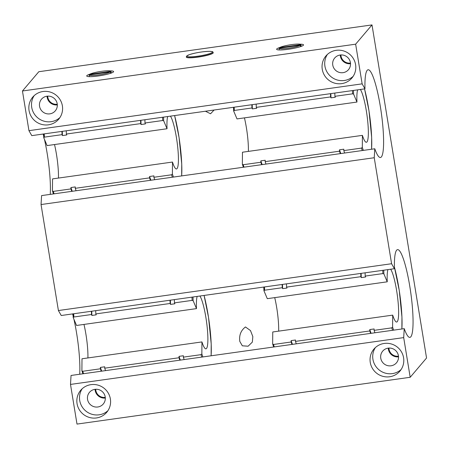 <?xml version="1.0" encoding="UTF-8"?>
<svg xmlns="http://www.w3.org/2000/svg" width="449" height="449" viewBox="0 0 449 449"><rect width="100%" height="100%" fill="white"/><g stroke="black" fill="none" stroke-linecap="round" stroke-linejoin="round"><path stroke-width="0.67" d="M213.224 52.55L213.253 52.718A13.633 1.897 170.7 0 1 213.123 53.049A13.633 1.897 170.7 0 1 199.014 56.967A13.633 1.897 170.7 0 1 186.341 57.124L186.318 56.961A13.633 1.897 -9.3 0 0 198.986 56.799A13.633 1.897 -9.3 0 0 213.095 52.881A13.633 1.897 -9.3 0 0 213.224 52.55C212.186 51.568 214.201 51.831 209.694 51.332C202.757 51.528 196 52.628 189.416 54.626L186.588 56.091L186.318 56.961M279.705 48.155L279.609 47.588L300.897 44.597L301.189 46.393M300.555 46.612L300.336 45.259L279.048 48.251L279.334 49.968M300.336 45.259A11.079 1.543 170.7 0 1 288.454 48.211A11.079 1.543 170.7 0 1 279.048 48.251M279.609 47.588A11.079 1.543 170.7 0 1 291.491 44.631A11.079 1.543 170.7 0 1 300.897 44.597M89.783 74.837L89.693 74.265L110.976 71.279L111.273 73.069M89.693 74.265A11.079 1.543 170.7 0 1 101.575 71.312A11.079 1.543 170.7 0 1 110.976 71.279M239.665 340.011C239.3 334.539 241.231 330.189 245.463 326.962L250.491 330.576L252.838 336.627L252.338 342.121L248.112 346.207L242.325 345.809L239.805 341.425L239.665 340.011M34.152 95.654A17.045 16.658 -139.7 0 0 34.281 113.956A17.045 16.658 -139.7 0 0 51.107 121.685A17.045 16.658 -139.7 0 0 59.941 117.543M49.822 113.855A9.031 8.828 -139.7 0 0 54.093 98.297A9.031 8.828 -139.7 0 0 40.618 109.281A9.031 8.828 -139.7 0 0 49.822 113.855M48.441 124.822A17.045 16.658 40.3 0 1 31.065 116.196A17.045 16.658 40.3 0 1 32.721 97.136A17.045 16.658 40.3 0 1 56.495 95.469A17.045 16.658 40.3 0 1 58.707 119.198A17.045 16.658 40.3 0 1 48.441 124.822M47.055 96.187A9.031 8.828 -139.7 0 0 57.32 104.898M57.27 104.252A8.379 8.189 40.3 0 1 47.701 96.125M327.36 54.464A17.045 16.658 -139.7 0 0 327.489 72.766A17.045 16.658 -139.7 0 0 344.316 80.494A17.045 16.658 -139.7 0 0 353.15 76.352M343.036 72.665A9.031 8.828 -139.7 0 0 347.301 57.113A9.031 8.828 -139.7 0 0 333.826 68.096A9.031 8.828 -139.7 0 0 343.036 72.665M341.65 83.632A17.045 16.658 40.3 0 1 324.273 75.005A17.045 16.658 40.3 0 1 325.929 55.951A17.045 16.658 40.3 0 1 349.704 54.278A17.045 16.658 40.3 0 1 351.915 78.008A17.045 16.658 40.3 0 1 341.65 83.632M340.269 54.997A9.031 8.828 -139.7 0 0 350.529 63.707M350.478 63.062A8.379 8.189 40.3 0 1 340.909 54.941M375.364 347.593A17.045 16.658 -139.7 0 0 375.487 365.896A17.045 16.658 -139.7 0 0 392.314 373.619A17.045 16.658 -139.7 0 0 401.148 369.482M391.034 365.795A9.031 8.828 -139.7 0 0 395.3 350.237A9.031 8.828 -139.7 0 0 381.824 361.221A9.031 8.828 -139.7 0 0 391.034 365.795M389.653 376.762A17.045 16.658 40.3 0 1 372.277 368.135A17.045 16.658 40.3 0 1 373.933 349.075A17.045 16.658 40.3 0 1 397.702 347.408A17.045 16.658 40.3 0 1 399.919 371.132A17.045 16.658 40.3 0 1 389.653 376.762M388.267 348.121A9.031 8.828 -139.7 0 0 398.532 356.832M398.482 356.192A8.379 8.189 40.3 0 1 388.913 348.065M82.156 388.778A17.045 16.658 -139.7 0 0 82.279 407.08A17.045 16.658 -139.7 0 0 99.106 414.809A17.045 16.658 -139.7 0 0 107.94 410.672M97.826 406.985A9.031 8.828 -139.7 0 0 102.091 391.427A9.031 8.828 -139.7 0 0 88.616 402.411A9.031 8.828 -139.7 0 0 97.826 406.985M96.445 417.952A17.045 16.658 40.3 0 1 79.069 409.32A17.045 16.658 40.3 0 1 80.725 390.265A17.045 16.658 40.3 0 1 104.494 388.598A17.045 16.658 40.3 0 1 106.71 412.322A17.045 16.658 40.3 0 1 96.445 417.952M95.059 389.311A9.031 8.828 -139.7 0 0 105.319 398.022M105.274 397.376A8.379 8.189 40.3 0 1 95.704 389.255M110.123 70.88A13.633 1.897 170.7 0 1 113.619 71.565A13.633 1.897 170.7 0 1 100.469 75.64A13.633 1.897 170.7 0 1 86.708 75.971A13.633 1.897 170.7 0 1 86.837 75.64A13.633 1.897 170.7 0 1 89.8 74.208M300.044 44.198A13.633 1.897 170.7 0 1 303.535 44.883A13.633 1.897 170.7 0 1 290.391 48.958A13.633 1.897 170.7 0 1 276.629 49.295A13.633 1.897 170.7 0 1 276.752 48.963A13.633 1.897 170.7 0 1 279.721 47.527M214.1 110.016L210.553 113.777L205.434 111.234M426.55 358.01L410.19 377.283L403.69 337.609L404.246 328.657A44.311 7.083 82 0 0 409.886 337.39A44.311 7.083 82 0 0 410.734 292.524A44.311 7.083 82 0 0 397.556 249.633A44.311 7.083 82 0 0 394.424 268.698L391.595 263.731L374.236 157.734L374.792 148.782A44.311 7.083 82 0 0 380.426 157.515A44.311 7.083 82 0 0 381.28 112.654A44.311 7.083 82 0 0 368.101 69.758A44.311 7.083 82 0 0 364.97 88.823L362.141 83.856L355.642 44.182L372.002 24.914L426.55 358.01M372.002 24.914L38.81 71.717L22.45 90.99L355.642 44.182M22.45 90.99L28.949 130.665L362.141 83.856M28.949 130.665L31.778 135.632L364.97 88.823M374.236 157.734L41.044 204.542L41.594 195.59L374.792 148.782M43.171 134.032A44.311 7.083 -98 0 1 43.648 135.912M44.473 139.42A44.311 7.083 -98 0 1 50.254 194.372M41.044 204.542L58.404 310.54L391.595 263.731M58.404 310.54L61.232 315.507L394.424 268.698M403.69 337.609L70.499 384.417L71.054 375.459L404.246 328.657M72.626 313.902A44.311 7.083 -98 0 1 73.103 315.782M73.928 319.29A44.311 7.083 -98 0 1 79.709 374.247M70.499 384.417L76.998 424.086L410.19 377.283M110.639 73.294L110.415 71.935L89.132 74.927L89.413 76.65M110.415 71.935A11.079 1.543 170.7 0 1 98.533 74.893A11.079 1.543 170.7 0 1 89.132 74.927M73.187 317.538L73.844 317.005L91.501 314.524L91.893 315.439L96.221 314.833L95.833 313.913L170.137 303.479L170.525 304.394L174.857 303.788L174.465 302.867L192.127 300.387L193.137 300.69L196.494 308.615L76.543 325.463L73.187 317.538L73.047 313.845M82.728 371.278L81.903 370.762L81.999 358.773L201.949 341.925L201.854 353.913L201.012 354.659L183.355 357.14L183.366 355.754L179.033 356.36L179.022 357.752L104.724 368.186L104.735 366.799L100.402 367.405L100.391 368.797L82.728 371.278A44.311 7.083 -98 0 0 83.548 373.708M82.908 373.798L81.903 370.762M87.909 357.943A27.266 4.361 82 0 0 83.974 324.419M100.391 368.797A44.311 7.083 82 0 0 101.205 371.228M91.388 311.269A44.311 7.083 82 0 0 91.501 314.524M100.402 367.405A42.436 6.786 82 0 0 101.704 371.155M91.759 311.219A42.436 6.786 82 0 0 91.893 315.439M104.724 368.186A44.311 7.083 82 0 0 105.537 370.616M95.721 310.657A44.311 7.083 82 0 0 95.833 313.913M179.022 357.752A44.311 7.083 82 0 0 179.841 360.182M170.019 300.224A44.311 7.083 82 0 0 170.137 303.479M183.355 357.14A44.311 7.083 82 0 0 184.169 359.57M174.352 299.612A44.311 7.083 82 0 0 174.465 302.867M201.949 341.925A27.266 4.361 82 0 0 205.934 348.834A27.266 4.361 82 0 0 207.011 325.559A27.266 4.361 82 0 0 199.906 296.026M197.173 296.407A27.266 4.361 82 0 0 196.494 308.615M179.033 356.36A42.436 6.786 82 0 0 180.341 360.109M170.39 300.168A42.436 6.786 82 0 0 170.525 304.394M43.733 137.663L44.389 137.13L62.046 134.649L62.433 135.57L66.766 134.958L66.379 134.043L140.683 123.604L141.07 124.525L145.403 123.913L145.01 122.998L162.673 120.517L163.683 120.815L167.039 128.74L47.089 145.588L43.733 137.663L43.592 133.97M53.274 191.403L52.449 190.892L52.544 178.898L172.489 162.05L172.399 174.038L171.557 174.79L153.9 177.271L153.912 175.879L149.579 176.491L149.568 177.877L75.264 188.316L75.275 186.924L70.948 187.536L70.936 188.922L53.274 191.403A44.311 7.083 -98 0 0 54.093 193.833M53.453 193.923L52.449 190.892M58.454 178.068A27.266 4.361 82 0 0 54.52 144.544M70.936 188.922A44.311 7.083 82 0 0 71.75 191.353M61.934 131.394A44.311 7.083 82 0 0 62.046 134.649M70.948 187.536A42.436 6.786 82 0 0 72.25 191.285M62.304 131.344A42.436 6.786 82 0 0 62.433 135.57M75.264 188.316A44.311 7.083 82 0 0 76.083 190.746M66.261 130.788A44.311 7.083 82 0 0 66.379 134.043M149.568 177.877A44.311 7.083 82 0 0 150.381 180.307M140.565 120.349A44.311 7.083 82 0 0 140.683 123.604M153.9 177.271A44.311 7.083 82 0 0 154.714 179.695M144.898 119.743A44.311 7.083 82 0 0 145.01 122.998M172.489 162.05A27.266 4.361 82 0 0 176.479 168.959A27.266 4.361 82 0 0 177.551 145.689A27.266 4.361 82 0 0 170.452 116.151M167.718 116.532A27.266 4.361 82 0 0 167.039 128.74M149.579 176.491A42.436 6.786 82 0 0 150.886 180.234M140.935 120.298A42.436 6.786 82 0 0 141.07 124.525M392.606 327.119L391.764 327.865L374.107 330.346L374.118 328.954L369.785 329.566L369.774 330.952L295.476 341.392L295.487 340.005L291.154 340.611L291.143 341.998L273.486 344.478L272.655 343.968L272.751 331.974L392.701 315.125L392.606 327.119A43.458 6.948 -98 0 0 393.638 330.144M273.66 346.998L272.655 343.968M263.939 290.744L264.596 290.206L282.253 287.725L282.646 288.645L286.973 288.034L286.585 287.119L360.889 276.679L361.277 277.6L365.609 276.988L365.222 276.073L382.879 273.593L383.889 273.89L387.246 281.815L267.295 298.669L263.939 290.744L263.799 287.046M387.246 281.815A27.266 4.361 -98 0 1 387.925 269.613M390.658 269.226A27.266 4.361 -98 0 1 397.763 298.765A27.266 4.361 -98 0 1 396.686 322.034A27.266 4.361 -98 0 1 392.701 315.125M365.222 276.073A44.311 7.083 -98 0 1 365.104 272.818M374.921 332.776A44.311 7.083 -98 0 1 374.107 330.346M361.277 277.6A42.436 6.786 -98 0 1 361.142 273.374M371.093 333.315A42.436 6.786 -98 0 1 369.785 329.566M360.889 276.679A44.311 7.083 -98 0 1 360.772 273.424M370.593 333.382A44.311 7.083 -98 0 1 369.774 330.952M286.585 287.119A44.311 7.083 -98 0 1 286.473 283.863M296.289 343.822A44.311 7.083 -98 0 1 295.476 341.392M282.253 287.725A44.311 7.083 -98 0 1 282.14 284.47M291.957 344.428A44.311 7.083 -98 0 1 291.143 341.998M274.726 297.62A27.266 4.361 -98 0 1 278.661 331.143M282.646 288.645A42.436 6.786 -98 0 1 282.511 284.419M292.456 344.361A42.436 6.786 -98 0 1 291.154 340.611M362.315 147.362L361.479 148.108L343.816 150.589L343.827 149.203L339.5 149.809L339.489 151.195L265.185 161.634L265.196 160.248L260.863 160.854L260.852 162.246L243.195 164.727L242.365 164.211L242.46 152.222L362.41 135.368L362.315 147.362A43.458 6.948 -98 0 0 363.348 150.387M243.369 167.241L242.365 164.211M233.648 110.987L234.305 110.454L251.968 107.973L252.355 108.888L256.688 108.282L256.3 107.362L330.599 96.922L330.986 97.843L335.319 97.237L334.932 96.316L352.588 93.835L353.599 94.133L356.955 102.058L237.005 118.912L233.648 110.987L233.508 107.294M356.955 102.058A27.266 4.361 -98 0 1 357.64 89.856M360.373 89.469A27.266 4.361 -98 0 1 367.473 119.007A27.266 4.361 -98 0 1 366.395 142.277A27.266 4.361 -98 0 1 362.41 135.368M334.932 96.316A44.311 7.083 -98 0 1 334.814 93.061M344.636 153.019A44.311 7.083 -98 0 1 343.816 150.589M330.986 97.843A42.436 6.786 -98 0 1 330.857 93.617M340.802 153.558A42.436 6.786 -98 0 1 339.5 149.809M330.599 96.922A44.311 7.083 -98 0 1 330.486 93.667M340.303 153.625A44.311 7.083 -98 0 1 339.489 151.195M256.3 107.362A44.311 7.083 -98 0 1 256.183 104.106M265.999 164.065A44.311 7.083 -98 0 1 265.185 161.634M251.968 107.973A44.311 7.083 -98 0 1 251.85 104.718M261.672 164.671A44.311 7.083 -98 0 1 260.852 162.246M244.441 117.868A27.266 4.361 -98 0 1 248.376 151.392M252.355 108.888A42.436 6.786 -98 0 1 252.22 104.662M262.171 164.603A42.436 6.786 -98 0 1 260.863 160.854M186.997 55.867A12.954 1.802 170.7 0 1 207.528 51.388A12.954 1.802 170.7 0 1 204.452 55.014A12.954 1.802 170.7 0 1 186.997 55.867M73.844 317.005A44.311 7.083 -98 0 1 73.726 313.75M193.137 300.69A43.458 6.948 -98 0 1 193.014 296.991M204.071 295.436A43.458 6.948 -98 0 1 211.097 355.788M202.886 356.944A43.458 6.948 -98 0 1 201.854 353.913M201.012 354.659A44.311 7.083 82 0 0 201.831 357.09M192.009 297.131A44.311 7.083 82 0 0 192.127 300.387M44.389 137.13A44.311 7.083 -98 0 1 44.271 133.875M163.683 120.815A43.458 6.948 -98 0 1 163.554 117.122M174.616 115.567A43.458 6.948 -98 0 1 181.643 175.918M173.432 177.069A43.458 6.948 -98 0 1 172.399 174.038M171.557 174.79A44.311 7.083 82 0 0 172.377 177.215M162.555 117.262A44.311 7.083 82 0 0 162.673 120.517M383.889 273.89A43.458 6.948 -98 0 1 383.766 270.197M394.396 267.054A43.458 6.948 -98 0 1 401.849 328.994M391.764 327.865A44.311 7.083 82 0 0 392.583 330.296M382.761 270.337A44.311 7.083 82 0 0 382.879 273.593M264.596 290.206A44.311 7.083 -98 0 1 264.483 286.95M274.3 346.909A44.311 7.083 -98 0 1 273.486 344.478M353.599 94.133A43.458 6.948 -98 0 1 353.475 90.44M364.532 88.885A43.458 6.948 -98 0 1 371.559 149.236M361.479 148.108A44.311 7.083 82 0 0 362.292 150.538M352.476 90.58A44.311 7.083 82 0 0 352.588 93.835M234.305 110.454A44.311 7.083 -98 0 1 234.193 107.199M244.009 167.151A44.311 7.083 -98 0 1 243.195 164.727M211.125 355.782L211.198 343.883L208.516 317.353L204.087 295.436M181.671 175.913L181.738 164.008L179.061 137.478L174.633 115.561M401.877 328.988L401.95 317.089L399.268 290.554L394.39 266.981M371.592 149.231L371.66 137.332L368.977 110.796L364.549 88.885"/></g></svg>

